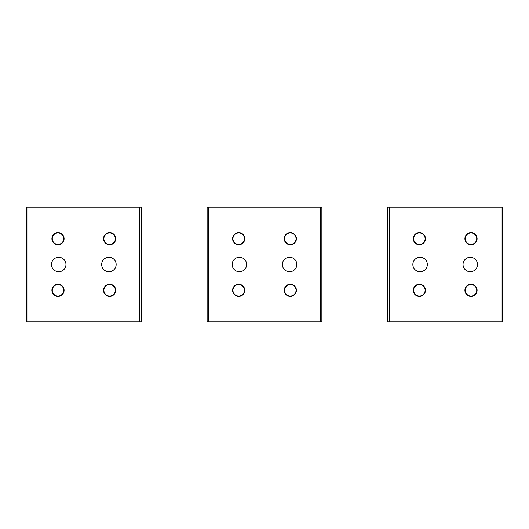 <?xml version="1.0" encoding="UTF-8"?>
<svg xmlns="http://www.w3.org/2000/svg" width="529" height="529" viewBox="0 0 529 529"><rect width="100%" height="100%" fill="white"/><g stroke="black" fill="none" stroke-linecap="round" stroke-linejoin="round"><path stroke-width="0.79" d="M112.379 270.861A7.247 7.247 0 0 0 115.269 261.028A7.247 7.247 0 0 0 105.436 258.139A7.247 7.247 0 0 0 102.547 267.972A7.247 7.247 0 0 0 112.379 270.861M27.885 321.863L141.17 321.863L141.17 207.137L26.45 207.137L26.45 321.863L27.885 321.863L27.885 207.137M55.241 258.139A7.247 7.247 0 0 0 52.358 267.972A7.247 7.247 0 0 0 62.191 270.861A7.247 7.247 0 0 0 65.074 261.028A7.247 7.247 0 0 0 55.241 258.139M57.998 296.405A6.097 6.097 0 0 0 64.095 290.315A6.097 6.097 0 0 0 57.998 284.218A6.097 6.097 0 0 0 51.902 290.315A6.097 6.097 0 0 0 57.998 296.405M57.998 244.782A6.097 6.097 0 0 0 64.095 238.685A6.097 6.097 0 0 0 57.998 232.595A6.097 6.097 0 0 0 51.902 238.685A6.097 6.097 0 0 0 57.998 244.782M109.622 296.405A6.097 6.097 0 0 0 115.719 290.315A6.097 6.097 0 0 0 109.622 284.218A6.097 6.097 0 0 0 103.532 290.315A6.097 6.097 0 0 0 109.622 296.405M109.622 244.782A6.097 6.097 0 0 0 115.719 238.685A6.097 6.097 0 0 0 109.622 232.595A6.097 6.097 0 0 0 103.532 238.685A6.097 6.097 0 0 0 109.622 244.782M141.17 321.863L141.17 207.137M26.45 321.863L26.45 207.137M55.247 295.347A5.733 5.733 0 0 1 52.966 287.564A5.733 5.733 0 0 1 60.749 285.276A5.733 5.733 0 0 1 63.03 293.066A5.733 5.733 0 0 1 55.247 295.347M51.974 290.315A6.024 6.024 0 0 1 57.998 284.291A6.024 6.024 0 0 1 64.022 290.315A6.024 6.024 0 0 1 57.998 296.333A6.024 6.024 0 0 1 51.974 290.315M55.247 243.724A5.733 5.733 0 0 1 52.966 235.934A5.733 5.733 0 0 1 60.749 233.653A5.733 5.733 0 0 1 63.03 241.436A5.733 5.733 0 0 1 55.247 243.724M51.974 238.685A6.024 6.024 0 0 1 57.998 232.667A6.024 6.024 0 0 1 64.022 238.685A6.024 6.024 0 0 1 57.998 244.709A6.024 6.024 0 0 1 51.974 238.685M106.871 243.724A5.733 5.733 0 0 1 104.59 235.934A5.733 5.733 0 0 1 112.373 233.653A5.733 5.733 0 0 1 114.661 241.436A5.733 5.733 0 0 1 106.871 243.724M103.598 238.685A6.024 6.024 0 0 1 109.622 232.667A6.024 6.024 0 0 1 115.646 238.685A6.024 6.024 0 0 1 109.622 244.709A6.024 6.024 0 0 1 103.598 238.685M106.871 295.347A5.733 5.733 0 0 1 104.59 287.564A5.733 5.733 0 0 1 112.373 285.276A5.733 5.733 0 0 1 114.661 293.066A5.733 5.733 0 0 1 106.871 295.347M103.598 290.315A6.024 6.024 0 0 1 109.622 284.291A6.024 6.024 0 0 1 115.646 290.315A6.024 6.024 0 0 1 109.622 296.333A6.024 6.024 0 0 1 103.598 290.315M141.17 286.01L141.17 242.99M293.073 270.861A7.247 7.247 0 0 0 295.956 261.028A7.247 7.247 0 0 0 286.123 258.139A7.247 7.247 0 0 0 283.233 267.972A7.247 7.247 0 0 0 293.073 270.861M208.571 321.863L321.863 321.863L321.863 207.137L207.137 207.137L207.137 321.863L208.571 321.863L208.571 207.137M235.927 258.139A7.247 7.247 0 0 0 233.044 267.972A7.247 7.247 0 0 0 242.877 270.861A7.247 7.247 0 0 0 245.767 261.028A7.247 7.247 0 0 0 235.927 258.139M238.685 296.405A6.097 6.097 0 0 0 244.782 290.315A6.097 6.097 0 0 0 238.685 284.218A6.097 6.097 0 0 0 232.595 290.315A6.097 6.097 0 0 0 238.685 296.405M238.685 244.782A6.097 6.097 0 0 0 244.782 238.685A6.097 6.097 0 0 0 238.685 232.595A6.097 6.097 0 0 0 232.595 238.685A6.097 6.097 0 0 0 238.685 244.782M290.315 296.405A6.097 6.097 0 0 0 296.405 290.315A6.097 6.097 0 0 0 290.315 284.218A6.097 6.097 0 0 0 284.218 290.315A6.097 6.097 0 0 0 290.315 296.405M290.315 244.782A6.097 6.097 0 0 0 296.405 238.685A6.097 6.097 0 0 0 290.315 232.595A6.097 6.097 0 0 0 284.218 238.685A6.097 6.097 0 0 0 290.315 244.782M207.137 321.863L207.137 207.137M235.934 295.347A5.733 5.733 0 0 1 233.653 287.564A5.733 5.733 0 0 1 241.436 285.276A5.733 5.733 0 0 1 243.724 293.066A5.733 5.733 0 0 1 235.934 295.347M232.667 290.315A6.024 6.024 0 0 1 238.685 284.291A6.024 6.024 0 0 1 244.709 290.315A6.024 6.024 0 0 1 238.685 296.333A6.024 6.024 0 0 1 232.667 290.315M287.564 295.347A5.733 5.733 0 0 1 285.276 287.564A5.733 5.733 0 0 1 293.066 285.276A5.733 5.733 0 0 1 295.347 293.066A5.733 5.733 0 0 1 287.564 295.347M284.291 290.315A6.024 6.024 0 0 1 290.315 284.291A6.024 6.024 0 0 1 296.333 290.315A6.024 6.024 0 0 1 290.315 296.333A6.024 6.024 0 0 1 284.291 290.315M235.934 243.724A5.733 5.733 0 0 1 233.653 235.934A5.733 5.733 0 0 1 241.436 233.653A5.733 5.733 0 0 1 243.724 241.436A5.733 5.733 0 0 1 235.934 243.724M232.667 238.685A6.024 6.024 0 0 1 238.685 232.667A6.024 6.024 0 0 1 244.709 238.685A6.024 6.024 0 0 1 238.685 244.709A6.024 6.024 0 0 1 232.667 238.685M287.564 243.724A5.733 5.733 0 0 1 285.276 235.934A5.733 5.733 0 0 1 293.066 233.653A5.733 5.733 0 0 1 295.347 241.436A5.733 5.733 0 0 1 287.564 243.724M284.291 238.685A6.024 6.024 0 0 1 290.315 232.667A6.024 6.024 0 0 1 296.333 238.685A6.024 6.024 0 0 1 290.315 244.709A6.024 6.024 0 0 1 284.291 238.685M473.759 270.861A7.247 7.247 0 0 0 476.642 261.028A7.247 7.247 0 0 0 466.809 258.139A7.247 7.247 0 0 0 463.926 267.972A7.247 7.247 0 0 0 473.759 270.861M389.258 321.863L502.55 321.863L502.55 207.137L387.83 207.137L387.83 321.863L389.258 321.863L389.258 207.137M416.621 258.139A7.247 7.247 0 0 0 413.731 267.972A7.247 7.247 0 0 0 423.564 270.861A7.247 7.247 0 0 0 426.453 261.028A7.247 7.247 0 0 0 416.621 258.139M419.378 296.405A6.097 6.097 0 0 0 425.468 290.315A6.097 6.097 0 0 0 419.378 284.218A6.097 6.097 0 0 0 413.281 290.315A6.097 6.097 0 0 0 419.378 296.405M419.378 244.782A6.097 6.097 0 0 0 425.468 238.685A6.097 6.097 0 0 0 419.378 232.595A6.097 6.097 0 0 0 413.281 238.685A6.097 6.097 0 0 0 419.378 244.782M471.002 296.405A6.097 6.097 0 0 0 477.098 290.315A6.097 6.097 0 0 0 471.002 284.218A6.097 6.097 0 0 0 464.905 290.315A6.097 6.097 0 0 0 471.002 296.405M471.002 244.782A6.097 6.097 0 0 0 477.098 238.685A6.097 6.097 0 0 0 471.002 232.595A6.097 6.097 0 0 0 464.905 238.685A6.097 6.097 0 0 0 471.002 244.782M387.83 321.863L387.83 207.137M416.627 295.347A5.733 5.733 0 0 1 414.339 287.564A5.733 5.733 0 0 1 422.129 285.276A5.733 5.733 0 0 1 424.41 293.066A5.733 5.733 0 0 1 416.627 295.347M413.354 290.315A6.024 6.024 0 0 1 419.378 284.291A6.024 6.024 0 0 1 425.402 290.315A6.024 6.024 0 0 1 419.378 296.333A6.024 6.024 0 0 1 413.354 290.315M468.251 295.347A5.733 5.733 0 0 1 465.97 287.564A5.733 5.733 0 0 1 473.753 285.276A5.733 5.733 0 0 1 476.034 293.066A5.733 5.733 0 0 1 468.251 295.347M464.978 290.315A6.024 6.024 0 0 1 471.002 284.291A6.024 6.024 0 0 1 477.026 290.315A6.024 6.024 0 0 1 471.002 296.333A6.024 6.024 0 0 1 464.978 290.315M416.627 243.724A5.733 5.733 0 0 1 414.339 235.934A5.733 5.733 0 0 1 422.129 233.653A5.733 5.733 0 0 1 424.41 241.436A5.733 5.733 0 0 1 416.627 243.724M413.354 238.685A6.024 6.024 0 0 1 419.378 232.667A6.024 6.024 0 0 1 425.402 238.685A6.024 6.024 0 0 1 419.378 244.709A6.024 6.024 0 0 1 413.354 238.685M468.251 243.724A5.733 5.733 0 0 1 465.97 235.934A5.733 5.733 0 0 1 473.753 233.653A5.733 5.733 0 0 1 476.034 241.436A5.733 5.733 0 0 1 468.251 243.724M464.978 238.685A6.024 6.024 0 0 1 471.002 232.667A6.024 6.024 0 0 1 477.026 238.685A6.024 6.024 0 0 1 471.002 244.709A6.024 6.024 0 0 1 464.978 238.685M207.137 242.99L207.137 286.01M387.83 242.99L387.83 286.01M139.742 321.863L139.742 207.137M320.429 321.863L320.429 207.137M501.115 321.863L501.115 207.137"/></g></svg>
